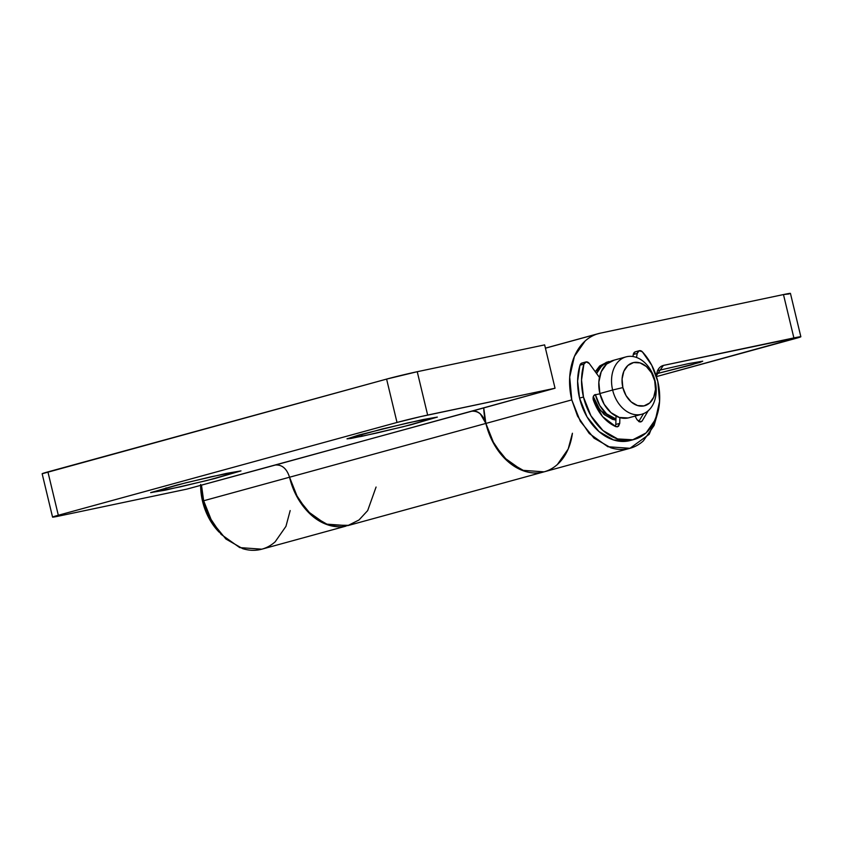 <?xml version="1.0" encoding="UTF-8"?>
<svg xmlns="http://www.w3.org/2000/svg" width="843" height="843" viewBox="0 0 843 843"><rect width="100%" height="100%" fill="white"/><g stroke="black" fill="none" stroke-linecap="round" stroke-linejoin="round"><path stroke-width="1.26" d="M657.572 370.646L688.246 363.67L657.572 370.646M615.927 420.088L600.258 410.488L593.293 396.537L597.287 406.136L604.136 414.545L612.524 419.361L615.927 420.088M376.073 487.043L367.685 510.573L359.002 519.983L347.727 525.642L325.63 524.072L307.01 510.826L295.303 493.418L289.539 477.222L203.648 500.763L209.412 516.959L221.108 534.367L239.739 547.602L261.825 549.183L346.115 526.085M657.951 412.111L649.184 434.314L629.963 448.307L607.866 446.737L589.246 433.502L577.539 416.094L571.775 399.888L485.884 423.428L491.648 439.624L503.345 457.032L521.975 470.268L544.062 471.848L347.727 525.642M656.212 375.852L663.388 365.43L800.829 336.736L656.455 376.589L795.086 338.601A22.308 0.664 -13.5 0 0 800.85 336.747L790.439 293.396A22.308 0.664 166.5 0 0 783.474 294.565L600.364 333.143L545.432 348.191M656.528 373.755L690.744 365.093L702.714 361.194L688.246 363.67L702.714 361.194L699.901 362.427L656.528 373.755M789.101 293.954L783.474 294.565L600.364 333.143C594.736 334.323 589.668 336.937 585.168 340.962L574.399 356.399L569.699 377.084L571.775 399.888A59.474 43.362 -105.3 0 1 598.34 333.638A59.474 43.362 -105.3 0 1 600.364 333.143M572.418 433.239A59.474 43.362 -105.3 0 1 541.259 472.48A59.474 43.362 -105.3 0 1 485.884 423.428L494.43 444.872L508.129 461.679L524.915 471.311C530.827 473.155 536.591 473.481 542.218 472.291C547.855 471.111 552.913 468.497 557.413 464.472L568.182 449.034L572.418 433.239L568.182 449.034L557.413 464.472C552.913 468.497 547.855 471.111 542.218 472.291C536.591 473.481 530.827 473.155 524.915 471.311L508.129 461.679L494.43 444.872L485.884 423.428L483.713 407.78A59.474 43.362 74.7 0 0 485.884 423.428L571.775 399.888L580.321 421.331L594.03 438.149L610.817 447.781C616.718 449.614 622.492 449.941 628.119 448.761C633.746 447.57 638.815 444.956 643.314 440.931L654.084 425.504L657.972 412.027M290.182 510.573L285.946 526.369L275.176 541.796C270.677 545.832 265.619 548.435 259.981 549.625C254.354 550.806 248.59 550.49 242.679 548.645L225.892 539.014L212.183 522.207L203.648 500.763L201.477 485.115A59.474 43.362 74.7 0 0 203.648 500.763L289.539 477.222L298.085 498.666L311.794 515.484L328.58 525.115C334.481 526.949 340.256 527.275 345.883 526.085M607.297 362.047L599.71 365.957L595.263 371.71L606.38 362.269M656.191 375.767L657.361 371.131C658.752 367.875 660.923 365.936 663.852 365.314L793.885 337.927L783.474 294.565L793.885 337.927A22.308 0.664 -13.5 0 1 800.85 336.747M362.364 434.061L361.499 436.389L347.01 438.781L382.237 428.971L422.859 419.582L437.327 417.095L411.089 424.746L376.536 433.07L351.141 438.423L347.031 438.866L359.013 434.967L407.833 422.891L437.338 417.095L403.512 426.642L361.499 436.389L362.364 434.061M166.029 487.855L165.165 490.183L150.665 492.586L185.903 482.776L226.525 473.376L240.993 470.889L214.754 478.539L180.191 486.875L150.697 492.66L176.935 485.02L211.488 476.685L240.993 470.9L207.178 480.447L165.165 490.183L166.029 487.855M275.461 465.009L186.904 489.109L59.526 515.937A22.308 0.664 -13.5 0 1 52.561 517.107A22.308 0.664 -13.5 0 1 58.325 515.252L47.914 471.901L58.325 515.252L397.011 422.459L386.6 379.097L47.914 471.901A22.308 0.664 166.5 0 0 42.15 473.755L386.6 379.097L417.243 371.71L427.654 415.072L555.042 388.233L471.795 411.215C474.725 410.594 477.57 411.479 480.32 413.86L485.884 423.428L289.539 477.222C286.778 468.655 282.078 464.577 275.461 465.009L555.042 388.233L420.446 416.663L397.011 422.459L58.325 515.252L52.572 517.128L59.526 515.937L186.904 489.109L471.795 411.215C478.424 410.783 483.113 414.851 485.884 423.428L289.539 477.222A59.474 43.362 74.7 0 0 345.809 526.106M417.243 371.71L544.631 344.882L417.243 371.71A22.308 0.664 166.5 0 0 386.6 379.097L397.011 422.459A22.308 0.664 -13.5 0 1 427.654 415.072L417.243 371.71M555.042 388.233L544.631 344.882L555.042 388.233M348.928 525.315L328.58 525.115C319.571 522.312 311.51 516.548 304.407 507.834C297.305 499.119 292.352 488.919 289.539 477.222M200.634 485.336A52.045 37.935 74.7 0 0 202.573 501.395A52.045 37.935 74.7 0 0 219.148 532.154M200.645 484.43L202.573 501.395L203.721 501.079M202.573 501.395L210.044 520.152L219.18 532.186M611.08 361.152L602.155 365.282L596.57 373.502A29.737 21.676 -105.3 0 1 609.036 361.542M622.861 387.58A22.308 16.259 -105.3 0 1 633.578 362.543A22.308 16.259 -105.3 0 1 654.705 380.867L655.106 381.099A29.737 21.676 74.7 0 0 626.939 356.663A29.737 21.676 74.7 0 0 612.64 390.035L622.861 387.58L612.64 390.035A29.737 21.676 -105.3 0 1 626.212 356.831A29.737 21.676 -105.3 0 1 655.106 381.099A29.737 21.676 -105.3 0 1 641.534 414.303A29.737 21.676 -105.3 0 1 612.64 390.035L599.879 393.533L612.64 390.035A29.737 21.676 74.7 0 0 640.817 414.471A29.737 21.676 74.7 0 0 655.106 381.099L654.705 380.867A22.308 16.259 -105.3 0 1 643.989 405.904A22.308 16.259 -105.3 0 1 622.861 387.58L626.064 395.62L631.207 401.921L637.498 405.536L643.989 405.904L649.69 402.965L653.725 397.179L655.485 389.424L654.705 380.867L651.502 372.827L646.36 366.526L640.069 362.911L633.578 362.543L627.877 365.483L623.841 371.268L622.081 379.023L622.861 387.58M613.451 360.33A29.737 21.676 74.7 0 0 599.879 393.533A29.737 21.676 74.7 0 0 628.773 417.801M615.959 418.96A29.737 21.676 -105.3 0 1 595.464 394.745L599.731 405.472L606.591 413.871L615.959 418.971M628.056 417.97L619.405 417.475L611.006 412.67L604.157 404.261L599.879 393.533L598.846 382.132L601.196 371.784L606.581 364.071L614.178 360.161M639.3 350.709L635.38 351.784A4.457 3.256 74.7 0 0 633.272 354.503L632.935 356.526L633.272 354.503L637.203 353.428A4.457 3.256 -105.3 0 1 639.3 350.709A4.457 3.256 -105.3 0 1 642.345 351.805A52.045 37.935 -105.3 0 1 657.772 381.373A52.045 37.935 -105.3 0 1 633.746 439.551A52.045 37.935 -105.3 0 1 583.472 397.021L579.541 398.096A52.045 37.935 74.7 0 0 629.816 440.636M615.327 426.442L615.811 424.429L619.742 423.355L617.571 426.811L615.864 426.663C605.59 421.974 598.098 413.112 593.356 400.067A4.457 3.256 -105.3 0 1 593.198 399.529C592.777 396.874 593.493 395.198 595.348 394.524L595.211 394.556M581.976 363.027A4.457 3.256 74.7 0 0 579.973 365.188L583.904 364.113A4.457 3.256 -105.3 0 1 585.896 361.953A4.457 3.256 -105.3 0 1 589.289 363.512L586.233 361.889L583.904 364.113L579.973 365.188A52.045 37.935 74.7 0 0 579.541 398.096L583.472 397.021A52.045 37.935 -105.3 0 1 583.904 364.113L581.544 380.067L583.472 397.021L590.943 415.789L602.935 430.499L617.624 438.929L632.766 439.783L646.065 432.933L655.485 419.435L659.595 401.321L657.772 381.373L651.765 365.272L642.345 351.805L639.215 350.73L637.203 353.428L636.518 357.464L637.203 353.428L633.272 354.503L635.295 351.805M599.447 377.443L589.289 363.512L599.447 377.443M599.942 393.807L594.368 394.977L599.942 393.807M593.356 400.067L602.513 416.526L615.864 426.663L618.52 426.295L619.742 423.355L619.89 417.622L619.742 423.355L615.811 424.429L616.033 416.094L615.811 424.429M640.849 421.9L642.05 421.152L648.235 410.71L642.05 421.152L639.426 421.869L642.05 421.152L639.479 421.879L637.034 419.719L635.074 416.073L637.034 419.719L640.575 421.985M638.72 421.553L643.578 413.618L638.72 421.553M593.198 399.529L593.398 396.263L595.348 394.524M582.313 362.964L579.973 365.188L577.613 381.141L579.541 398.096L587.013 416.863L599.015 431.574L613.693 440.004L630.775 440.373M629.963 448.307L544.062 471.848M598.519 333.586L545.41 348.138M52.561 517.107L42.15 473.755M626.012 356.884L613.251 360.382M641.734 414.25L628.973 417.749M634.379 439.393L630.448 440.467M581.944 363.038L585.874 361.963"/></g></svg>
